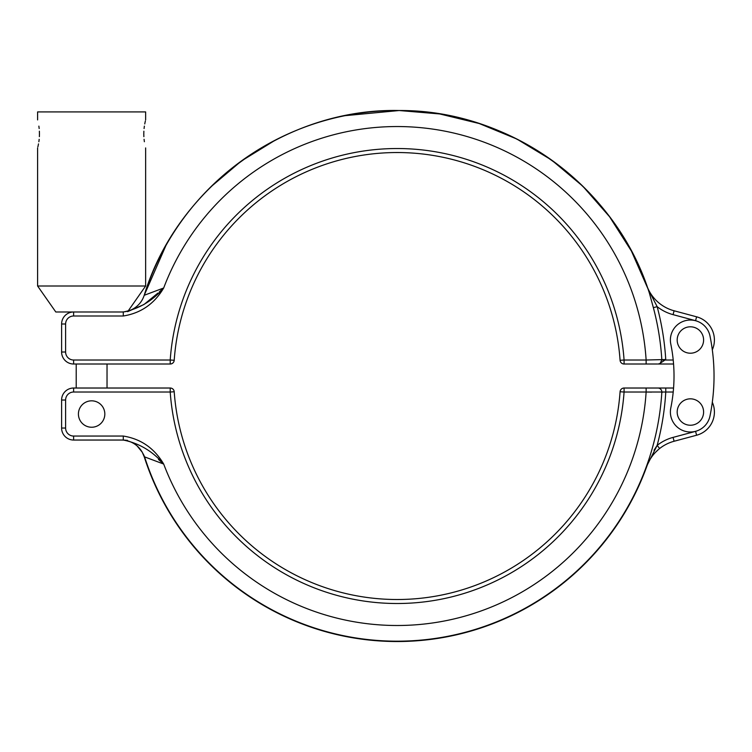 <?xml version="1.0" encoding="UTF-8"?>
<svg xmlns="http://www.w3.org/2000/svg" width="752" height="752" viewBox="0 0 752 752"><rect width="100%" height="100%" fill="white"/><g stroke="black" fill="none" stroke-linecap="round" stroke-linejoin="round"><path stroke-width="1.13" d="M703.599 340.007A13.207 13.207 0 0 0 690.392 326.8A13.207 13.207 0 0 0 677.185 340.007A13.207 13.207 0 0 0 690.392 353.214A13.207 13.207 0 0 0 703.599 340.007M677.185 412.03A13.207 13.207 0 0 1 690.392 398.833A13.207 13.207 0 0 1 703.599 412.03A13.207 13.207 0 0 1 690.392 425.237A13.207 13.207 0 0 1 677.185 412.03M143.867 136.667L143.792 133.922C145.813 151.989 145.813 151.989 143.792 133.922L143.867 131.196M144.375 141.724L144.074 139.299M39.377 131.186L39.452 133.922C37.431 115.855 37.431 115.855 39.452 133.922C37.431 151.989 37.431 151.989 39.452 133.922L39.377 136.648M39.17 139.308L38.869 141.733M38.502 143.905L38.173 145.531M38.145 145.653L37.873 146.856M123.272 311.995C139.129 308.837 152.6 300.828 163.692 287.988L144.215 295.282L163.692 287.988C154.339 303.836 140.868 313.17 123.272 316L123.272 311.995L55.808 311.995L37.6 285.995L145.644 285.995L145.644 147.928M121.382 311.995L122.604 311.958C129.823 310.858 129.823 310.858 122.604 311.958L121.382 311.995M78.415 414.032A13.207 13.207 0 0 1 91.622 400.825A13.207 13.207 0 0 1 104.829 414.032A13.207 13.207 0 0 1 91.622 427.239A13.207 13.207 0 0 1 78.415 414.032M670.38 412.03A20.013 20.013 0 0 0 709.991 416.035A200.079 200.079 0 0 0 709.991 336.003A20.013 20.013 0 0 0 670.38 340.007A20.013 20.013 0 0 0 670.784 344.012A160.063 160.063 0 0 1 670.784 408.035A20.013 20.013 0 0 0 670.38 412.03M714.4 340.007A24.008 24.008 0 0 0 696.606 316.818A24.008 24.008 0 0 1 714.4 340.007A24.008 24.008 0 0 0 696.606 316.818L674.102 310.783L696.606 316.818A24.008 24.008 0 0 1 712.313 349.802M144.074 128.545L144.375 126.12M144.741 123.939L145.07 122.322M145.098 122.191L145.371 120.987M143.792 133.922C145.813 115.855 145.813 115.855 143.792 133.922M37.6 119.916L37.6 111.916L145.644 111.916L145.644 119.916M38.869 126.129L39.17 128.545M123.272 316L73.611 316A7.999 7.999 0 0 0 65.612 323.999L65.612 352.011A7.999 7.999 0 0 0 73.611 360.011L170.215 360.011A227.489 227.489 0 0 1 397.141 148.529A227.489 227.489 0 0 1 624.075 360.011L646.128 360.011A249.504 249.504 0 0 0 163.692 287.988L159.292 291.861M157.901 293.083L143.961 304.522L127.596 311.657M165.929 245.509L144.215 295.282A24.008 24.008 0 0 1 122.604 311.958A24.008 24.008 0 0 0 144.215 295.282A265.503 265.503 0 0 1 643.928 278.08L646.833 285.741A40.016 40.016 0 0 0 674.102 310.783A40.016 40.016 0 0 1 646.833 285.741A40.016 40.016 0 0 0 674.102 310.783A40.016 40.016 0 0 1 646.833 285.741M623.53 363.977A4.004 4.004 0 0 1 622.731 363.789M61.608 352.011L61.608 323.999L61.608 352.011A12.004 12.004 0 0 0 73.611 364.015A12.004 12.004 0 0 1 61.608 352.011L65.612 352.011M69.992 363.451L69.146 363.15M673.566 364.015L658.16 364.015L660.162 363.479L661.826 359.776A265.183 265.183 0 0 0 653.366 307.671L649.493 293.487C616.424 187.182 510.486 109.754 399.162 110.525C285.807 107.94 177.049 186.759 144.215 295.282A265.503 265.503 0 0 1 643.928 278.08L645.789 282.902M657.483 364.015L624.075 364.015A4.004 4.004 0 0 1 620.08 360.293A223.485 223.485 0 0 0 397.141 152.534A223.485 223.485 0 0 0 174.21 360.293A4.004 4.004 0 0 1 170.215 364.015L73.611 364.015L73.611 360.011M627.939 244.776A265.503 265.503 0 0 0 583.815 187.22A265.503 265.503 0 0 1 627.939 244.776M520.356 140.831A265.503 265.503 0 0 0 452.121 116.269A265.503 265.503 0 0 1 520.356 140.831M646.128 364.015L646.128 360.011L665.746 359.531L659.128 363.968M61.608 323.999A12.004 12.004 0 0 1 73.611 311.995A12.004 12.004 0 0 0 61.608 323.999L65.612 323.999M620.08 360.293A4.004 4.004 0 0 0 624.075 364.015L624.075 360.011L620.08 360.293A223.485 223.485 0 0 0 397.141 152.534A223.485 223.485 0 0 0 174.21 360.293L170.215 360.011L170.215 364.015A4.004 4.004 0 0 0 170.76 363.977M171.813 363.686A4.004 4.004 0 0 0 173.778 361.844A4.004 4.004 0 0 1 171.559 363.789M620.513 361.844A4.004 4.004 0 0 0 622.477 363.686M345.102 115.667L399.162 110.525L439.676 113.937L479.221 123.525L516.831 139.026L551.62 160.073L582.772 186.186L609.59 216.773L631.436 251.102L647.763 288.345L657.154 306.656A269.103 269.103 0 0 1 665.746 359.531M653.366 307.671L657.154 306.656A44.02 44.02 0 0 0 673.068 314.646L674.102 310.783M620.513 390.194A4.004 4.004 0 0 1 622.731 388.258A4.004 4.004 0 0 0 622.477 388.352M673.219 392.027L624.075 392.027A227.489 227.489 0 0 1 397.141 603.508A227.489 227.489 0 0 1 170.215 392.027L73.611 392.027L73.611 388.023A12.004 12.004 0 0 0 61.608 400.026L61.608 428.038L61.608 400.026A12.004 12.004 0 0 1 73.611 388.023L170.215 388.023A4.004 4.004 0 0 1 170.76 388.06A4.004 4.004 0 0 0 170.488 388.032A4.004 4.004 0 0 1 171.559 388.258M158.493 459.481L163.692 464.059C152.6 451.209 139.129 443.21 123.272 440.042L73.611 440.042A12.004 12.004 0 0 1 61.608 428.038L65.612 428.038A7.999 7.999 0 0 0 73.611 436.047L123.272 436.047C140.868 438.867 154.339 448.211 163.692 464.059L144.591 456.878A265.183 265.183 0 0 0 661.826 392.271L662.409 392.234M623.53 388.06A4.004 4.004 0 0 1 623.803 388.032A4.004 4.004 0 0 0 623.53 388.06A4.004 4.004 0 0 1 624.075 388.023L624.075 392.027L620.08 391.745A223.485 223.485 0 0 1 397.141 599.513A223.485 223.485 0 0 1 174.21 391.745L170.215 392.027L170.215 388.023A4.004 4.004 0 0 1 174.21 391.745A223.485 223.485 0 0 0 397.141 599.513A223.485 223.485 0 0 0 620.08 391.745A4.004 4.004 0 0 1 624.075 388.023L673.566 388.023M662.719 388.023L661.337 388.023M659.589 388.023L659.119 388.023M661.826 392.271A4.004 3.92 -90 0 0 657.915 388.023L656.111 388.023M655.406 388.023L646.128 388.023L646.128 392.027L651.627 392.112M144.036 455.571L144.403 456.69A265.306 265.306 0 0 0 646.645 466.231L657.154 445.381A44.02 44.02 0 0 1 673.068 437.391L695.572 431.357L696.606 435.229A24.008 24.008 0 0 0 712.313 402.235A24.008 24.008 0 0 1 696.606 435.229L674.102 441.255A40.016 40.016 0 0 0 659.636 448.521C653.648 453.324 649.38 459.256 646.833 466.296A265.503 265.503 0 0 1 144.215 456.755L142.213 452.187L144.591 456.878M655.424 452.375L658.743 449.254M121.335 440.042A24.008 24.008 0 0 1 142.213 452.187A24.008 24.008 0 0 0 121.335 440.042A24.008 24.008 0 0 1 142.213 452.187L137.184 446.021M144.027 455.562L143.171 453.879M123.272 436.047L123.272 440.042L127.445 440.362M143.322 454.396L144.215 456.755A265.503 265.503 0 0 0 646.833 466.296A265.503 265.503 0 0 1 144.215 456.755A265.503 265.503 0 0 0 646.833 466.296L646.645 466.231M657.116 445.438L654.024 450.251M665.774 388.023L665.774 392.027A269.103 269.103 0 0 1 657.154 445.381L659.636 448.521A40.016 40.016 0 0 1 674.102 441.255L673.068 437.391M173.778 390.194A4.004 4.004 0 0 0 171.813 388.352M620.08 391.745A223.485 223.485 0 0 1 397.141 599.513A223.485 223.485 0 0 0 620.08 391.745M696.606 316.818L695.572 320.681L673.068 314.646M661.835 360.011L673.219 360.011M73.611 316L73.611 311.995M170.215 364.015A4.004 4.004 0 0 0 174.21 360.293M163.692 464.059A249.504 249.504 0 0 0 646.128 392.027M76.215 392.027L73.611 392.027A7.999 7.999 0 0 0 65.612 400.026L65.612 428.038M73.611 392.027L107.028 392.027M73.611 436.047L73.611 440.042A12.004 12.004 0 0 1 61.608 428.038M61.608 400.026L65.612 400.026M128.122 311.018L145.644 285.995M107.028 364.015L107.028 388.023M37.6 285.995L37.6 147.928M76.215 364.015L76.215 388.023M275.448 140.041L241.345 161.031L210.786 186.91M142.213 452.187L143.115 453.945"/></g></svg>
